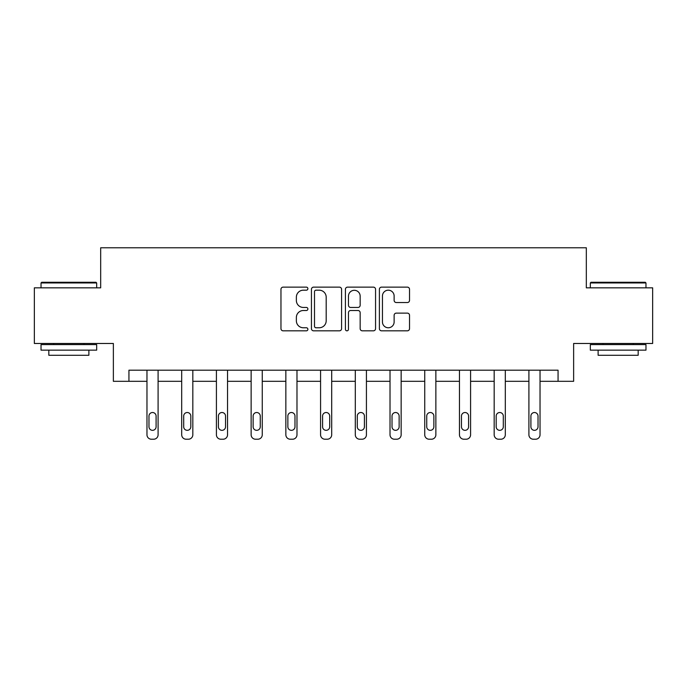<?xml version="1.0" encoding="UTF-8"?>
<svg xmlns="http://www.w3.org/2000/svg" width="687" height="687" viewBox="0 0 687 687"><rect width="100%" height="100%" fill="white"/><g stroke="black" fill="none" stroke-linecap="round" stroke-linejoin="round"><path stroke-width="1.03" d="M307.888 288.66A1.529 1.529 0 0 0 306.359 287.132L283.147 287.132A2.181 2.181 0 0 0 280.966 289.321L280.966 328.644A2.181 2.181 0 0 0 283.147 330.825L306.359 330.825A1.529 1.529 0 0 0 307.888 329.296A1.529 1.529 0 0 0 306.359 327.768L303.353 327.768A6.99 6.99 0 0 1 296.363 320.777L296.363 317.497A6.99 6.99 0 0 1 303.353 310.507L306.359 310.507A1.529 1.529 0 0 0 307.888 308.978A1.529 1.529 0 0 0 306.359 307.45L303.353 307.45A6.99 6.99 0 0 1 296.363 300.459L296.363 297.179A6.99 6.99 0 0 1 303.353 290.189L306.359 290.189A1.529 1.529 0 0 0 307.888 288.66M407.348 302.538A2.181 2.181 0 0 0 409.529 300.348L409.529 289.321A2.181 2.181 0 0 0 407.348 287.132L381.568 287.132A2.181 2.181 0 0 0 379.387 289.321L379.387 328.644A2.181 2.181 0 0 0 381.568 330.825L407.348 330.825A2.181 2.181 0 0 0 409.529 328.644L409.529 315.316A2.181 2.181 0 0 0 407.348 313.126L396.313 313.126A2.181 2.181 0 0 0 394.132 315.316L394.132 321.92A5.848 5.848 0 0 1 388.284 327.768A5.848 5.848 0 0 1 382.444 321.92L382.444 296.037A5.848 5.848 0 0 1 388.284 290.189A5.848 5.848 0 0 1 394.132 296.037L394.132 300.348A2.181 2.181 0 0 0 396.313 302.538L407.348 302.538M558.059 381.311L573.636 381.311L573.636 343.474L652.65 343.474L652.65 287.836L586.32 287.836L586.32 247.775L100.68 247.775L100.68 287.836L34.35 287.836L34.35 343.474L113.364 343.474L113.364 381.311L146.966 381.311L146.966 434.777A4.448 4.448 0 0 0 151.423 439.225L153.648 439.225A4.448 4.448 0 0 0 158.096 434.777L158.096 381.311L181.694 381.311L181.694 434.777A4.448 4.448 0 0 0 186.143 439.225L188.367 439.225A4.448 4.448 0 0 0 192.824 434.777L192.824 381.311L216.414 381.311L216.414 434.777A4.448 4.448 0 0 0 220.862 439.225L223.086 439.225A4.448 4.448 0 0 0 227.543 434.777L227.543 381.311L251.133 381.311L251.133 434.777A4.448 4.448 0 0 0 255.581 439.225L257.814 439.225A4.448 4.448 0 0 0 262.262 434.777L262.262 381.311L285.852 381.311L285.852 434.777A4.448 4.448 0 0 0 290.309 439.225L292.533 439.225A4.448 4.448 0 0 0 296.982 434.777L296.982 381.311L320.571 381.311L320.571 434.777A4.448 4.448 0 0 0 325.028 439.225L327.252 439.225A4.448 4.448 0 0 0 331.701 434.777L331.701 381.311L355.299 381.311L355.299 434.777A4.448 4.448 0 0 0 359.748 439.225L361.972 439.225A4.448 4.448 0 0 0 366.429 434.777L366.429 381.311L390.018 381.311L390.018 434.777A4.448 4.448 0 0 0 394.467 439.225L396.691 439.225A4.448 4.448 0 0 0 401.148 434.777L401.148 381.311L424.738 381.311L424.738 434.777A4.448 4.448 0 0 0 429.186 439.225L431.419 439.225A4.448 4.448 0 0 0 435.867 434.777L435.867 381.311L459.457 381.311L459.457 434.777A4.448 4.448 0 0 0 463.914 439.225L466.138 439.225A4.448 4.448 0 0 0 470.586 434.777L470.586 381.311L494.176 381.311L494.176 434.777A4.448 4.448 0 0 0 498.633 439.225L500.857 439.225A4.448 4.448 0 0 0 505.306 434.777L505.306 381.311L528.904 381.311L528.904 434.777A4.448 4.448 0 0 0 533.352 439.225L535.577 439.225A4.448 4.448 0 0 0 540.034 434.777L540.034 381.311L558.059 381.311L558.059 370.19L128.941 370.19L128.941 381.311M341.585 289.321A2.181 2.181 0 0 0 339.404 287.132L313.624 287.132A2.181 2.181 0 0 0 311.443 289.321L311.443 328.644A2.181 2.181 0 0 0 313.624 330.825L339.404 330.825A2.181 2.181 0 0 0 341.585 328.644L341.585 289.321M347.596 287.132L373.376 287.132A2.181 2.181 0 0 1 375.557 289.321L375.557 328.644A2.181 2.181 0 0 1 373.376 330.825L362.341 330.825A2.181 2.181 0 0 1 360.16 328.644L360.16 312.697A2.181 2.181 0 0 0 357.97 310.507L350.653 310.507A2.181 2.181 0 0 0 348.472 312.697L348.472 329.296A1.529 1.529 0 0 1 346.944 330.825A1.529 1.529 0 0 1 345.415 329.296L345.415 289.321A2.181 2.181 0 0 1 347.596 287.132M316.029 290.189A1.529 1.529 0 0 0 314.5 291.717L314.5 326.239A1.529 1.529 0 0 0 316.029 327.768L319.197 327.768A6.99 6.99 0 0 0 326.188 320.777L326.188 297.179A6.99 6.99 0 0 0 319.197 290.189L316.029 290.189M360.16 296.149A5.848 5.848 0 0 0 354.312 290.3A5.848 5.848 0 0 0 348.472 296.149L348.472 305.268A2.181 2.181 0 0 0 350.653 307.45L357.97 307.45A2.181 2.181 0 0 0 360.16 305.268L360.16 296.149M158.096 370.19L158.096 434.777M146.966 370.19L146.966 434.777M156.095 426.764A3.564 3.564 0 0 1 152.531 430.328A3.564 3.564 0 0 1 148.976 426.764L148.976 416.082A3.564 3.564 0 0 1 152.531 412.518A3.564 3.564 0 0 1 156.095 416.082L156.095 426.764M151.423 439.225L153.648 439.225M41.692 282.271L96 282.271L96.669 282.941L41.031 282.941L41.692 282.271M68.846 350.155L41.031 350.155L41.031 344.591L96.669 344.591L96.669 350.155L68.846 350.155M88.881 350.155L88.881 355.273L48.82 355.273L48.82 350.155M591 282.271L645.308 282.271L645.969 282.941L590.331 282.941L591 282.271M618.154 350.155L590.331 350.155L590.331 344.591L645.969 344.591L645.969 350.155L618.154 350.155M638.18 350.155L638.18 355.273L598.119 355.273L598.119 350.155M192.824 370.19L192.824 434.777M181.694 370.19L181.694 434.777M190.814 426.764A3.564 3.564 0 0 1 187.259 430.328A3.564 3.564 0 0 1 183.695 426.764L183.695 416.082A3.564 3.564 0 0 1 187.259 412.518A3.564 3.564 0 0 1 190.814 416.082L190.814 426.764M186.143 439.225L188.367 439.225M227.543 370.19L227.543 434.777M216.414 370.19L216.414 434.777M225.534 426.764A3.564 3.564 0 0 1 221.978 430.328A3.564 3.564 0 0 1 218.414 426.764L218.414 416.082A3.564 3.564 0 0 1 221.978 412.518A3.564 3.564 0 0 1 225.534 416.082L225.534 426.764M220.862 439.225L223.086 439.225M262.262 370.19L262.262 434.777M251.133 370.19L251.133 434.777M260.261 426.764A3.564 3.564 0 0 1 256.698 430.328A3.564 3.564 0 0 1 253.134 426.764L253.134 416.082A3.564 3.564 0 0 1 256.698 412.518A3.564 3.564 0 0 1 260.261 416.082L260.261 426.764M255.581 439.225L257.814 439.225M296.982 370.19L296.982 434.777M285.852 370.19L285.852 434.777M294.981 426.764A3.564 3.564 0 0 1 291.417 430.328A3.564 3.564 0 0 1 287.862 426.764L287.862 416.082A3.564 3.564 0 0 1 291.417 412.518A3.564 3.564 0 0 1 294.981 416.082L294.981 426.764M290.309 439.225L292.533 439.225M331.701 370.19L331.701 434.777M320.571 370.19L320.571 434.777M329.7 426.764A3.564 3.564 0 0 1 326.136 430.328A3.564 3.564 0 0 1 322.581 426.764L322.581 416.082A3.564 3.564 0 0 1 326.136 412.518A3.564 3.564 0 0 1 329.7 416.082L329.7 426.764M325.028 439.225L327.252 439.225M366.429 370.19L366.429 434.777M355.299 370.19L355.299 434.777M364.419 426.764A3.564 3.564 0 0 1 360.864 430.328A3.564 3.564 0 0 1 357.3 426.764L357.3 416.082A3.564 3.564 0 0 1 360.864 412.518A3.564 3.564 0 0 1 364.419 416.082L364.419 426.764M359.748 439.225L361.972 439.225M401.148 370.19L401.148 434.777M390.018 370.19L390.018 434.777M399.138 426.764A3.564 3.564 0 0 1 395.583 430.328A3.564 3.564 0 0 1 392.019 426.764L392.019 416.082A3.564 3.564 0 0 1 395.583 412.518A3.564 3.564 0 0 1 399.138 416.082L399.138 426.764M394.467 439.225L396.691 439.225M435.867 370.19L435.867 434.777M424.738 370.19L424.738 434.777M433.866 426.764A3.564 3.564 0 0 1 430.302 430.328A3.564 3.564 0 0 1 426.739 426.764L426.739 416.082A3.564 3.564 0 0 1 430.302 412.518A3.564 3.564 0 0 1 433.866 416.082L433.866 426.764M429.186 439.225L431.419 439.225M470.586 370.19L470.586 434.777M459.457 370.19L459.457 434.777M468.586 426.764A3.564 3.564 0 0 1 465.022 430.328A3.564 3.564 0 0 1 461.466 426.764L461.466 416.082A3.564 3.564 0 0 1 465.022 412.518A3.564 3.564 0 0 1 468.586 416.082L468.586 426.764M463.914 439.225L466.138 439.225M505.306 370.19L505.306 434.777M494.176 370.19L494.176 434.777M503.305 426.764A3.564 3.564 0 0 1 499.741 430.328A3.564 3.564 0 0 1 496.186 426.764L496.186 416.082A3.564 3.564 0 0 1 499.741 412.518A3.564 3.564 0 0 1 503.305 416.082L503.305 426.764M498.633 439.225L500.857 439.225M540.034 370.19L540.034 434.777M528.904 370.19L528.904 434.777M538.024 426.764A3.564 3.564 0 0 1 534.469 430.328A3.564 3.564 0 0 1 530.905 426.764L530.905 416.082A3.564 3.564 0 0 1 534.469 412.518A3.564 3.564 0 0 1 538.024 416.082L538.024 426.764M533.352 439.225L535.577 439.225M41.031 287.836L41.031 282.941M53.715 344.591L53.715 343.474M83.986 344.591L83.986 343.474M96.669 287.836L96.669 282.941M590.331 287.836L590.331 282.941M603.014 344.591L603.014 343.474M633.285 344.591L633.285 343.474M645.969 287.836L645.969 282.941"/></g></svg>
